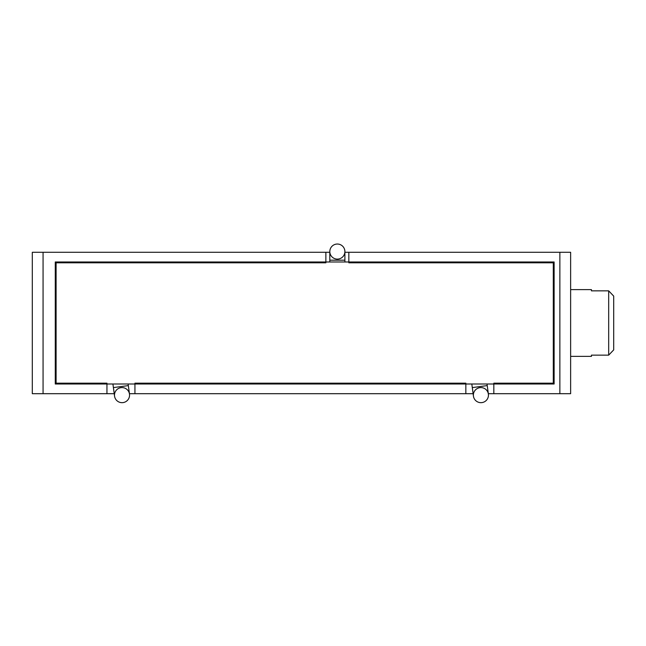 <?xml version="1.0" encoding="UTF-8"?>
<svg xmlns="http://www.w3.org/2000/svg" width="646" height="646" viewBox="0 0 646 646"><rect width="100%" height="100%" fill="white"/><g stroke="black" fill="none" stroke-linecap="round" stroke-linejoin="round"><path stroke-width="0.97" d="M488.319 393.689L570.636 393.689L570.636 252.287L559.864 252.287L559.864 393.689M43.064 252.287L43.064 393.689L32.3 393.689L32.3 252.287L325.875 252.287L325.875 261.977L554.123 261.977L554.123 383.999L493.835 383.999L493.835 383.175L553.299 383.175L554.123 383.999M43.064 393.689L106.945 393.689L106.945 383.999L134.941 383.999L134.941 383.175L465.839 383.175L465.839 383.999L493.835 383.999L493.835 393.689M473.114 393.689L129.434 393.689M114.229 393.689L106.945 393.689M56.097 262.809L325.875 262.809L325.875 261.977L55.265 261.977L56.097 262.809L56.097 383.175L55.265 383.999L55.265 261.977M344.891 252.287L348.84 252.287L348.84 262.809L553.299 262.809L553.299 383.175M55.265 383.999L106.945 383.999L106.945 383.175L56.097 383.175M134.941 393.689L134.941 383.999L465.839 383.999L465.839 393.689M473.373 395.126A7.534 7.534 0 0 0 480.915 402.668A7.534 7.534 0 0 0 488.449 395.126A7.534 7.534 0 0 0 480.915 387.592A7.534 7.534 0 0 0 473.373 395.126M114.487 395.126A7.534 7.534 0 0 0 122.021 402.668A7.534 7.534 0 0 0 129.555 395.126A7.534 7.534 0 0 0 122.021 387.592A7.534 7.534 0 0 0 114.487 395.126M348.84 252.287L559.864 252.287M325.875 252.287L329.815 252.287M337.357 244.035A7.534 7.534 0 0 0 329.815 251.569A7.534 7.534 0 0 0 337.357 259.111A7.534 7.534 0 0 0 344.891 251.569A7.534 7.534 0 0 0 337.357 244.035M553.299 262.809L554.123 261.977M591.445 289.618L591.445 290.845L591.445 289.618L570.636 289.618M591.445 356.366L591.445 355.139L591.445 356.366L570.636 356.366M591.445 355.139L608.677 355.139L608.677 290.845L613.7 296.094L608.677 290.845L591.445 290.845M613.7 349.89L608.677 355.139L613.7 349.89L613.7 296.094M487.019 383.999L487.237 385.589L472.299 387.592L473.445 396.135M128.134 383.999L128.344 385.589L113.405 387.592L114.552 396.135M329.815 261.977L329.815 260.185L344.891 260.185L344.891 251.569M471.814 384.007L472.299 387.592M487.237 385.589L488.384 394.125M112.921 384.007L113.405 387.592M128.344 385.589L129.491 394.125M344.891 261.977L344.891 260.185M329.815 260.185L329.815 251.569"/></g></svg>
